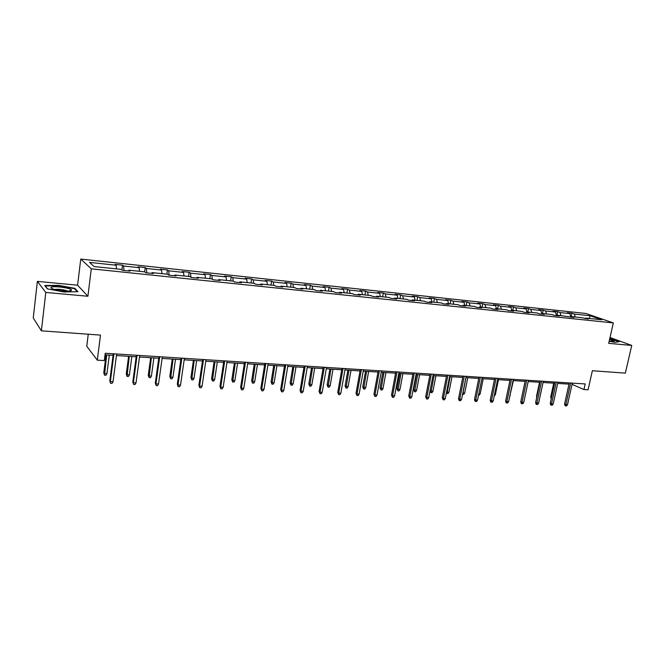 <?xml version="1.0" encoding="UTF-8"?>
<svg xmlns="http://www.w3.org/2000/svg" width="665" height="665" viewBox="0 0 665 665"><rect width="100%" height="100%" fill="white"/><g stroke="black" fill="none" stroke-linecap="round" stroke-linejoin="round"><path stroke-width="1" d="M87.905 296.249L77.597 285.202L37.381 281.378L45.802 292.442L87.905 296.249L91.288 268.826L613.33 322.916L608.683 343.348L631.75 345.434L610.013 337.496M631.75 345.434L625.333 373.132L592.365 370.738L588.068 389.798L583.945 389.549L585.208 383.946L105.236 353.265L104.297 360.58L97.314 360.156L100.49 335.11L41.388 330.829L33.25 317.945L37.381 281.378M45.802 292.442L41.388 330.829M88.254 334.221L86.758 346.274L97.314 360.156M77.597 285.202L80.756 259.067L585.857 313.473L613.33 322.916M116.491 268.893L116.217 265.227L115.161 264.371L122.535 265.16L121.928 269.89M575.275 316.997L574.261 314.055L590.113 315.742L601.808 319.774L585.815 318.103L588.309 318.976L581.235 317.621L571.451 316.59L573.92 317.471L556.821 315.06L559.265 315.942L554.51 315.443L552.083 314.562L541.933 313.498L544.344 314.379L539.506 313.88L537.104 312.991L526.771 311.91L529.149 312.799L524.22 312.284L521.859 311.395L511.335 310.289L513.671 311.178L508.65 310.655L506.323 309.765L495.6 308.643L497.91 309.533L492.79 309.001L490.496 308.111L479.573 306.964L481.842 307.853L476.63 307.305L474.378 306.415L463.247 305.252L465.467 306.141L460.155 305.592L457.944 304.695L446.597 303.506L448.784 304.404L443.364 303.839L441.194 302.941L429.632 301.727L431.768 302.625L426.248 302.043L424.12 301.145L412.333 299.915L414.42 300.813L408.792 300.223L406.714 299.325L394.686 298.061L396.731 298.959L390.987 298.361L388.959 297.463L376.689 296.174L378.684 297.08L372.824 296.465L370.846 295.559L358.335 294.254L360.272 295.152L354.287 294.529L352.367 293.622L339.599 292.284L341.486 293.19L335.376 292.558L333.514 291.652L320.48 290.281L322.301 291.187L316.075 290.538L314.271 289.632L300.962 288.236L302.725 289.142L296.366 288.477L294.62 287.571L281.037 286.15L282.733 287.056L276.233 286.374L274.562 285.468L260.688 284.013L262.318 284.919L255.676 284.229L254.072 283.323L239.899 281.835L241.453 282.741L234.679 282.035L233.141 281.129L218.66 279.608L220.14 280.514L213.207 279.79L211.753 278.884L196.956 277.33L198.353 278.244L191.271 277.505L189.899 276.59L174.77 275.002L176.084 275.917L168.844 275.16L167.547 274.246L152.077 272.625L153.316 273.539L145.909 272.766L144.704 271.852L128.877 270.198L130.024 271.104L122.443 270.314L121.329 269.408L94.164 266.557L89.559 262.392L116.217 265.227M91.288 268.826L80.756 259.067M123.981 270.472L123.624 266.017L122.535 265.16M123.624 266.017L139.16 267.679L138.012 266.815L145.236 267.588L144.662 271.852M146.824 272.858L146.408 268.452L145.236 267.588M146.408 268.452L161.603 270.065L160.373 269.2L167.439 269.957L166.849 274.18M169.159 275.194L168.694 270.821L167.439 269.957M168.694 270.821L183.557 272.409L182.252 271.544L189.159 272.284L188.569 276.449M191.005 277.322L190.498 273.149L189.159 272.284M190.498 273.149L205.053 274.703L203.665 273.83L210.431 274.554L209.824 278.685M212.351 279.258L211.836 275.426L210.431 274.554M211.836 275.426L226.083 276.939L224.62 276.075L231.245 276.781L230.63 280.863M233.249 281.187L232.733 277.654L231.245 276.781M232.733 277.654L246.682 279.134L245.152 278.269L251.636 278.968L251.013 282.999M253.731 283.282L253.19 279.832L251.636 278.968M253.19 279.832L266.848 281.287L265.252 280.422L271.603 281.104L270.971 285.094M273.805 285.393L273.224 281.968L271.603 281.104M273.224 281.968L286.607 283.39L284.944 282.525L291.17 283.19L290.53 287.139M293.465 287.446L292.849 284.055L291.17 283.19M292.849 284.055L305.958 285.451L304.238 284.587L310.339 285.243L309.691 289.15M312.725 289.466L312.084 286.108L310.339 285.243M312.084 286.108L324.927 287.479L323.148 286.615L329.125 287.255L328.468 291.12M331.602 291.445L330.929 288.12L329.125 287.255M330.929 288.12L343.514 289.458L341.685 288.593L347.546 289.225L346.881 293.049M350.106 293.39L349.399 290.081L347.546 289.225M349.399 290.081L361.743 291.403L359.856 290.538L365.6 291.154L364.927 294.944M368.244 295.293L367.504 292.018L365.6 291.154M367.504 292.018L379.607 293.307L377.67 292.442L383.306 293.049L382.633 296.798M386.024 297.155L385.268 293.905L383.306 293.049M385.268 293.905L397.138 295.177L395.151 294.312L400.679 294.903L399.998 298.618M403.472 298.984L402.682 295.767L400.679 294.903M402.682 295.767L414.32 297.006L412.292 296.149L417.72 296.723L417.03 300.405M420.579 300.779L419.765 297.588L417.72 296.723M419.765 297.588L431.186 298.801L429.108 297.945L434.436 298.519L433.738 302.159M437.362 302.533L436.523 299.375L434.436 298.519M436.523 299.375L447.736 300.563L445.617 299.707L450.845 300.272L450.139 303.88M453.838 304.262L452.973 301.129L450.845 300.272M452.973 301.129L463.979 302.301L461.818 301.445L466.946 301.993L466.24 305.568M469.997 305.958L469.116 302.849L466.946 301.993M469.116 302.849L479.914 303.996L477.719 303.14L482.757 303.681L482.05 307.222M485.866 307.621L484.968 304.537L482.757 303.681M484.968 304.537L495.566 305.667L493.339 304.811L498.276 305.343L497.561 308.851M501.452 309.258L500.521 306.191L498.276 305.343M500.521 306.191L510.936 307.305L508.667 306.457L513.521 306.972L512.806 310.447M516.747 310.863L515.807 307.82L513.521 306.972M515.807 307.82L526.032 308.909L523.729 308.061L528.5 308.577L527.777 312.018M531.767 312.434L530.811 309.425L528.5 308.577M530.811 309.425L540.853 310.488L538.517 309.649L543.205 310.148L542.482 313.556M546.53 313.98L545.549 310.996L543.205 310.148M545.549 310.996L555.416 312.043L553.056 311.203L557.661 311.694L556.929 315.069M561.027 315.501L560.03 312.533L557.661 311.694M560.03 312.533L569.73 313.572L567.336 312.725L571.858 313.215L571.036 316.964M574.261 314.055L571.858 313.215M128.544 270.946L128.877 270.198M139.484 271.303L139.16 267.679M151.728 273.373L152.077 272.625M161.977 273.664L161.603 270.065M174.396 275.742L174.77 275.002M183.972 275.975L183.557 272.409M196.566 278.053L196.956 277.33M205.502 278.228L205.053 274.703M218.253 280.322L218.66 279.608M226.582 280.439L226.083 276.939M239.475 282.534L239.899 281.835M247.214 282.6L246.682 279.134M260.248 284.703L260.688 284.013M267.421 284.72L266.848 281.287M280.588 286.831L281.037 286.15M287.205 286.798L286.607 283.39M300.497 288.909L300.962 288.236M306.598 288.826L305.958 285.451M320.006 290.946L320.48 290.281M325.592 290.821L324.927 287.479M339.108 292.941L339.599 292.284M344.212 292.775L343.514 289.458M357.828 294.903L358.335 294.254M362.467 294.686L361.743 291.403M376.182 296.814L376.689 296.174M380.363 296.557L379.607 293.307M394.162 298.693L394.686 298.061M397.919 298.402L397.138 295.177M411.793 300.538L412.333 299.915M415.126 300.206L414.32 297.006M429.083 302.342L429.632 301.727M432.017 301.976L431.186 298.801M446.049 304.113L446.597 303.506M448.592 303.714L447.736 300.563M462.682 305.85L463.247 305.252M464.852 305.418L463.979 302.301M479.008 307.554L479.573 306.964M480.812 307.089L479.914 303.996M495.026 309.233L495.6 308.643M496.489 308.735L495.566 305.667M510.745 310.871L511.335 310.289M511.875 310.347L510.936 307.305M526.181 312.484L526.771 311.91M526.988 311.935L526.032 308.909M541.335 314.071L541.933 313.498M541.859 313.581L540.853 310.488M556.214 315.626L556.821 315.06M556.514 315.343L555.416 312.043M570.836 317.147L571.451 316.59M570.919 317.072L569.73 313.572M585.192 318.651L585.815 318.103M572.041 384.328L583.945 389.549M105.037 354.827L113.092 355.334M116.442 355.542L136.175 356.789M139.517 357.005L158.76 358.219M162.085 358.427L180.847 359.615M184.172 359.823L202.468 360.979M205.776 361.186L223.623 362.317M226.923 362.525L244.338 363.622M247.629 363.83L264.62 364.902M267.895 365.11L284.487 366.157M287.754 366.365L303.947 367.388M307.205 367.595L323.024 368.593M326.257 368.801L341.71 369.773M344.935 369.981L360.031 370.929M363.248 371.137L377.986 372.068M381.195 372.267L395.6 373.181M398.792 373.381L412.874 374.27M416.057 374.47L429.823 375.343M432.99 375.542L446.448 376.39M449.607 376.59L462.765 377.421M465.907 377.62L478.783 378.435M481.909 378.634L494.511 379.424M497.62 379.624L509.947 380.405M513.048 380.596L525.101 381.361L522.067 395.617M528.193 381.552L539.997 382.3M543.072 382.491L554.618 383.223M557.686 383.414L568.991 384.129M572.723 383.148L572.457 384.353M589.24 318.46L590.113 315.742M609.157 341.261L615.183 342.367L619.389 341.594L609.83 338.319M77.955 291.686L74.937 288.361L58.578 285.335L44.755 285.543L47.356 288.868L64.197 291.993L77.955 291.686M74.846 289.076L74.937 288.361M569.257 382.924L564.61 403.946L565.89 404.569L570.661 383.015M567.536 404.653L566.563 405.933L565.649 405.891L565.89 404.569L567.536 404.653L572.307 383.115M565.649 405.891L564.942 405.542L564.61 403.946M551.21 398.842L550.678 397.18L553.729 383.165M550.678 397.18L551.493 397.57M554.884 382.001L550.254 403.214L551.526 403.846L556.273 382.092M553.197 403.929L552.224 405.226L551.293 405.176L551.526 403.846L553.197 403.929L557.952 382.2M551.293 405.176L550.595 404.827L550.254 403.214M540.254 381.07L535.649 402.475L536.904 403.106L541.634 381.161M538.6 403.19L537.628 404.495L536.688 404.453L536.904 403.106L538.6 403.19L543.338 381.269M536.688 404.453L535.99 404.096L535.649 402.475M536.721 397.487L536.497 396.406L539.539 382.275M536.497 396.406L536.913 396.606M609.223 340.987L614.236 341.095L609.63 339.167M610.304 341.145L609.265 340.804M609.763 338.585L618.824 341.702M70.997 290.705L71.596 289.998C71.08 288.144 55.054 285.825 51.629 287.122C50.374 287.563 50.798 288.178 52.901 288.959C57.331 290.63 68.586 291.702 70.997 290.705M67.78 291.087L67.73 291.054C63.383 289.508 58.969 288.967 54.497 289.45M47.556 288.909L45.237 285.933L58.628 285.734L74.48 288.668L77.231 291.702M525.367 380.114L520.786 401.718L522.017 402.35L526.722 380.205M523.746 402.441L522.773 403.755L521.809 403.713L522.017 402.35L523.746 402.441L528.459 380.314M521.809 403.713L521.127 403.356L520.786 401.718M509.922 395.5L513.413 380.621M510.279 395.517L509.764 396.224M510.205 379.15L505.649 400.945L506.863 401.585L511.543 379.233M508.625 401.677L507.644 403.007L506.672 402.957L506.863 401.585L508.625 401.677L513.305 379.349M506.672 402.957L505.999 402.599L505.649 400.945M494.511 394.661L495.358 394.711L498.467 379.673M495.358 394.711L494.236 396.007M494.768 378.161L490.23 400.164L491.427 400.804L496.082 378.244M493.222 400.895L492.25 402.242L491.252 402.192L491.427 400.804L493.222 400.895L497.886 378.36M491.252 402.192L490.587 401.835L490.23 400.164M478.825 393.813L480.163 393.888L483.256 378.718M480.163 393.888L479.216 395.201L478.542 395.168M479.041 377.155L474.536 399.366L475.716 400.014L480.338 377.238M477.545 400.106L476.564 401.461L475.55 401.411L475.716 400.014L477.545 400.106L482.175 377.354M475.55 401.411L474.893 401.053L474.536 399.366M462.848 392.915L464.702 393.048L467.769 377.737M464.702 393.048L463.746 394.378L462.749 394.32L465.965 377.62M463.023 376.132L458.551 398.551L459.706 399.208L464.303 376.215M461.568 399.299L460.587 400.671L459.557 400.621L459.706 399.208L461.568 399.299L466.165 376.332M459.557 400.621L458.908 400.255L458.551 398.551M446.606 391.801L448.95 392.192L452.009 376.739M448.95 392.192L448.002 393.539L446.98 393.481L450.163 376.623M446.98 393.481L446.356 393.073M446.705 375.093L442.258 397.72L443.397 398.385L447.961 375.168M445.292 398.476L444.311 399.856L443.256 399.806L443.397 398.385L445.292 398.476L449.864 375.293M443.256 399.806L442.258 397.72M430.064 390.654L432.915 391.319L435.949 375.725M432.915 391.319L431.967 392.683L430.928 392.624L434.079 375.609M430.928 392.624L430.022 390.862M430.08 374.029L425.667 396.88L426.772 397.545L431.311 374.104M428.709 397.637L427.728 399.033L426.656 398.983L426.772 397.545L428.709 397.637L433.248 374.229M426.656 398.983L425.667 396.88M413.131 372.94L408.751 396.016L409.84 396.689L414.337 373.023M411.81 396.789L410.829 398.194L409.731 398.144L409.84 396.689L411.81 396.789L416.307 373.148M409.731 398.144L408.751 396.016M395.85 371.835L391.51 395.143L392.574 395.816L397.03 371.918M394.586 395.916L393.605 397.338L392.483 397.288L392.574 395.816L394.586 395.916L399.042 372.043M392.483 397.288L391.51 395.143M378.235 370.713L373.938 394.245L374.977 394.927L379.391 370.787M377.022 395.027L376.041 396.465L374.902 396.406L374.977 394.927L377.022 395.027L381.444 370.92M374.902 396.406L373.938 394.245M360.272 369.565L356.016 393.339L357.022 394.021L361.394 369.64M359.117 394.121L358.136 395.575L356.972 395.517L357.022 394.021L359.117 394.121L363.489 369.773M356.972 395.517L356.016 393.339M341.951 368.393L337.737 392.408L338.718 393.09L343.04 368.46M340.846 393.198L339.865 394.669L338.685 394.611L338.718 393.09L340.846 393.198L345.177 368.601M338.685 394.611L337.737 392.408M323.257 367.196L319.092 391.461L320.048 392.151L324.321 367.263M322.217 392.259L321.237 393.747L320.031 393.68L320.048 392.151L322.217 392.259L326.498 367.404M320.031 393.68L319.092 391.461M304.188 365.983L300.073 390.496L300.996 391.186L305.218 366.041M303.207 391.303L302.234 392.799L300.996 392.741L300.996 391.186L303.207 391.303L307.438 366.191M300.996 392.741L300.073 390.496M284.72 364.736L280.663 389.507L281.544 390.205L285.717 364.802M283.814 390.322L282.833 391.835L281.578 391.768L281.544 390.205L283.814 390.322L287.987 364.944M281.578 391.768L280.663 389.507M264.853 363.464L260.846 388.501L261.702 389.2L265.809 363.522M264.013 389.316L263.032 390.854L261.752 390.787L261.702 389.2L264.013 389.316L268.128 363.672M261.752 390.787L260.846 388.501M416.581 390.438L415.633 391.81L414.578 391.752L413.613 389.698L416.581 390.438L419.59 374.694M414.578 391.752L417.687 374.578M413.613 389.698L416.514 374.503M399.948 389.532L398.992 390.92L397.911 390.862L396.963 388.792L399.948 389.532L402.932 373.639M397.911 390.862L400.987 373.522M396.963 388.792L399.84 373.447M382.99 388.618L382.043 390.014L380.945 389.956L379.998 387.87L382.99 388.618L385.949 372.566M380.945 389.956L383.971 372.442M379.998 387.87L382.849 372.375M365.717 387.678L364.761 389.091L363.647 389.033L362.716 386.922L365.717 387.678L368.643 371.477M363.647 389.033L366.631 371.353M362.716 386.922L365.534 371.278M348.111 386.722L347.155 388.152L346.016 388.086L345.093 385.966L348.111 386.722L351.004 370.363M346.016 388.086L348.95 370.23M345.093 385.966L347.878 370.164M330.156 385.75L329.208 387.188L328.045 387.13L327.13 384.985L330.156 385.75L333.024 369.225M328.045 387.13L330.929 369.092M327.13 384.985L329.89 369.025M311.852 384.761L310.904 386.215L309.715 386.149L308.809 383.988L311.852 384.761L314.695 368.069M309.715 386.149L312.55 367.936M308.809 383.988L311.544 367.87M293.19 383.747L292.234 385.218L291.029 385.151L290.14 382.965L291.012 383.63L293.19 383.747L295.992 366.889M291.029 385.151L293.814 366.748M290.14 382.965L292.833 366.689M274.146 382.716L273.199 384.195L271.968 384.129L271.087 381.926L271.927 382.591L274.146 382.716L276.914 365.684M271.968 384.129L274.687 365.542M271.087 381.926L273.747 365.484M254.728 381.66L253.781 383.165L252.517 383.09L251.653 380.87L252.459 381.544L254.728 381.66L257.455 364.453M252.517 383.09L255.185 364.312M251.653 380.87L254.271 364.254M244.57 362.167L240.622 387.471L241.437 388.177L245.485 362.226M243.797 388.302L242.816 389.848L241.511 389.781L241.437 388.177L243.797 388.302L247.854 362.375M241.511 389.781L240.622 387.471M234.903 380.588L233.955 382.101L232.675 382.034L231.819 379.79L232.592 380.463L234.903 380.588L237.596 363.198M232.675 382.034L235.277 363.048M231.819 379.79L234.404 362.999M223.847 360.846L219.965 386.423L220.747 387.138L224.728 360.904M223.157 387.254L222.176 388.817L220.838 388.751L220.747 387.138L223.157 387.254L227.147 361.053M220.838 388.751L219.965 386.423M214.679 379.491L213.731 381.02L212.418 380.954L211.578 378.684L212.318 379.366L214.679 379.491L217.322 361.918M212.418 380.954L214.953 361.768M211.578 378.684L214.122 361.718M202.684 359.491L198.877 385.343L199.608 386.066L203.523 359.541M202.069 386.19L201.096 387.77L199.733 387.703L199.608 386.066L202.069 386.19L205.992 359.699M199.733 387.703L198.877 385.343M194.022 378.368L193.083 379.923L191.744 379.848L190.913 377.554L191.611 378.244L194.022 378.368L196.624 360.613M191.744 379.848L194.205 360.455M190.913 377.554L193.415 360.405M181.063 358.111L177.322 384.254L178.02 384.977L181.861 358.161M180.531 385.101L179.558 386.706L178.162 386.631L178.02 384.977L180.531 385.101L184.388 358.319M178.162 386.631L177.322 384.254M172.942 377.23L171.994 378.792L170.631 378.718L169.816 376.407L170.481 377.097L172.942 377.23L175.494 359.275M170.631 378.718L173.025 359.117M169.816 376.407L172.268 359.075M158.968 356.698L155.302 383.131L155.951 383.863L159.716 356.748M158.528 383.988L157.555 385.609L156.125 385.542L155.951 383.863L158.528 383.988L162.302 356.906M156.125 385.542L155.302 383.131M151.404 376.058L150.465 377.645L149.068 377.57L148.27 375.226L148.894 375.925L151.404 376.058L153.906 357.911M149.068 377.57L151.387 357.753M148.27 375.226L150.672 357.704M136.383 355.251L132.8 381.984L133.399 382.724L137.09 355.301M136.026 382.857L135.061 384.495L133.607 384.42L133.399 382.724L136.026 382.857L139.725 355.467M133.607 384.42L132.8 381.984M129.409 374.869L128.47 376.465L127.04 376.39L126.267 374.029L126.84 374.728L129.409 374.869L131.853 356.515M127.04 376.39L129.276 356.357M126.267 374.029L128.611 356.315M113.291 353.78L109.792 380.812L110.348 381.56L113.948 353.822M113.033 381.693L112.069 383.348L110.581 383.273L110.348 381.56L113.033 381.693L116.641 353.988M110.581 383.273L109.792 380.812M106.932 373.647L105.993 375.268L104.538 375.193L103.773 372.799L104.305 373.506L106.932 373.647L109.318 355.093M104.538 375.193L106.691 354.927M103.773 372.799L106.076 354.886M613.346 341.369L614.236 341.095M69.102 291.021L71.596 289.998"/></g></svg>
